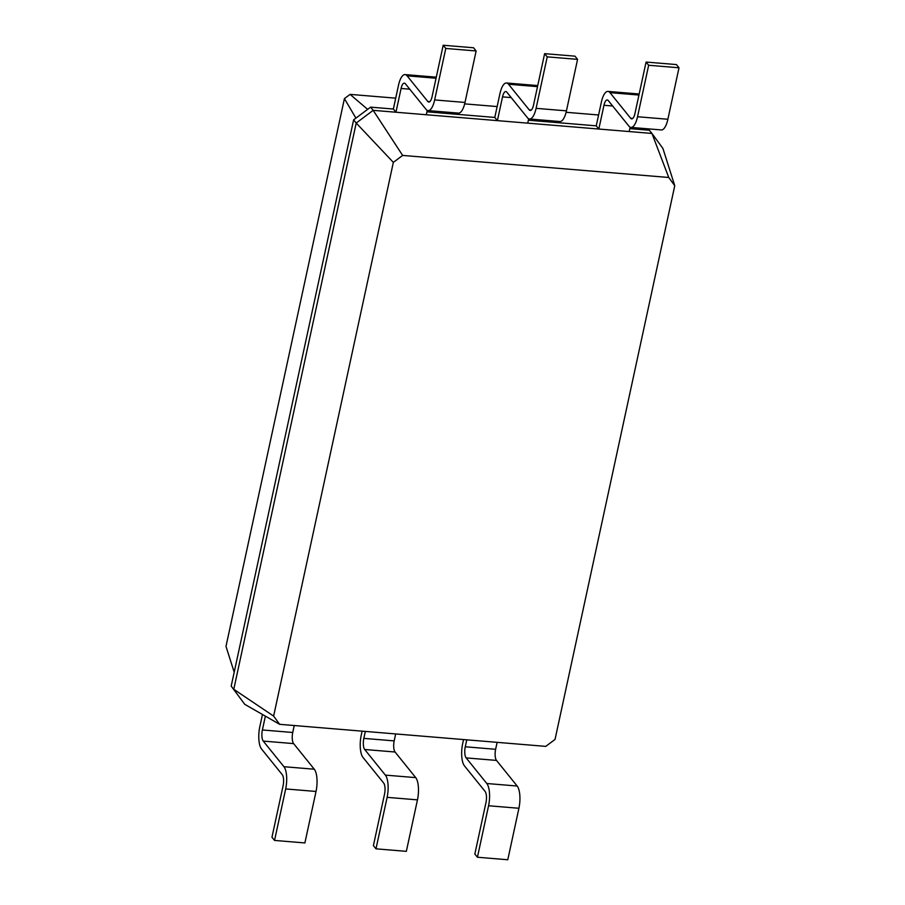 <?xml version="1.0" encoding="UTF-8"?>
<svg xmlns="http://www.w3.org/2000/svg" width="905" height="905" viewBox="0 0 905 905"><rect width="100%" height="100%" fill="white"/><g stroke="black" fill="none" stroke-linecap="round" stroke-linejoin="round"><path stroke-width="1.36" d="M294.238 725.527L292.734 732.484A8.564 3.032 -85.3 0 0 293.616 743.605L314.284 769.216A17.138 6.052 94.7 0 1 316.026 791.456L304.894 842.94L274.543 840.428L271.964 837.227L283.095 785.744A8.564 3.032 -85.3 0 0 282.224 774.623L261.545 749.012A17.138 6.052 94.7 0 1 259.803 726.772L262.461 714.475M265.38 716.138L262.382 729.973A8.564 3.032 -85.3 0 0 263.253 741.093L283.932 766.705A17.138 6.052 94.7 0 1 285.675 788.945L274.543 840.428M279.645 724.317L545.749 746.376L555.048 739.419L674.757 185.706L668.75 177.482L402.635 155.422L393.347 162.38L273.627 716.093L279.645 724.317L244.757 704.328L231.194 686.103L244.757 704.328M273.627 716.093L233.773 689.305L356.208 123.046L353.617 119.845L231.194 686.103M466.776 739.826L465.272 746.783A8.564 3.032 -85.3 0 0 466.143 757.904L486.811 783.515A17.138 6.052 94.7 0 1 488.564 805.755L477.433 857.239L474.842 854.037L485.974 802.554A8.564 3.032 -85.3 0 0 485.103 791.434L464.423 765.822A17.138 6.052 94.7 0 1 462.681 743.582L463.552 739.555M497.128 742.338L495.623 749.295A8.564 3.032 -85.3 0 0 496.494 760.415L517.162 786.026A17.138 6.052 94.7 0 1 518.916 808.267L507.784 859.75L477.433 857.239M365.326 731.421L363.821 738.378A8.564 3.032 -85.3 0 0 364.704 749.498L385.372 775.11A17.138 6.052 94.7 0 1 387.114 797.35L375.994 848.833L373.403 845.632L384.535 794.149A8.564 3.032 -85.3 0 0 383.663 783.029L362.984 757.417A17.138 6.052 94.7 0 1 361.242 735.177L362.113 731.15M395.677 733.932L394.184 740.89A8.564 3.032 -85.3 0 0 395.055 752.01L415.723 777.621A17.138 6.052 94.7 0 1 417.465 799.862L406.345 851.345L375.994 848.833M393.347 162.38L356.208 123.046L373.177 110.342L370.598 107.141L353.617 119.845M674.757 185.706L662.924 148.465L651.939 133.442L373.177 110.342L402.635 155.422M668.75 177.482L651.939 133.442L649.36 130.241L629.812 128.623M234.191 672.211L225.99 646.385L344.42 98.611L350.077 94.38L395.711 98.159M598.59 114.98L566.1 112.288M497.15 106.564L464.661 103.871M409.773 89.188L401.085 88.475L395.949 112.231L393.358 109.03L370.598 107.141M629.179 131.553L630.129 127.186M596.248 125.84L598.827 129.042L603.963 105.285A8.564 3.032 94.7 0 1 607.255 99.946A8.564 3.032 94.7 0 1 608.262 100.568L628.941 126.18A17.138 6.052 -85.3 0 0 630.943 127.413A17.138 6.052 -85.3 0 0 637.527 116.745L648.659 65.262L646.08 62.06L634.948 113.544A8.564 3.032 94.7 0 1 631.656 118.872A8.564 3.032 94.7 0 1 630.649 118.261L609.97 92.649A17.138 6.052 -85.3 0 0 607.968 91.405A17.138 6.052 -85.3 0 0 601.384 102.084L596.248 125.84L528.373 120.218M426.3 114.743L427.239 110.376M511.212 97.593L502.524 96.88L497.388 120.637L494.797 117.435L426.934 111.813M527.739 123.148L528.69 118.781M355.914 118.125L344.42 98.611M367.645 109.358L350.077 94.38M632.753 128.861L630.095 127.345M630.943 127.413L661.295 129.935A17.138 6.052 -85.3 0 0 667.879 119.256L679.01 67.773L676.431 64.572L646.08 62.06M639.134 94.154A17.138 6.052 -85.3 0 0 638.319 93.928L607.968 91.405M401.085 88.475A8.564 3.032 94.7 0 1 404.377 83.136A8.564 3.032 94.7 0 1 405.383 83.758L426.051 109.369A17.138 6.052 -85.3 0 0 428.065 110.602A17.138 6.052 -85.3 0 0 434.649 99.935L445.78 48.451L443.19 45.25L432.058 96.733A8.564 3.032 94.7 0 1 428.766 102.061A8.564 3.032 94.7 0 1 427.771 101.451L407.092 75.828A17.138 6.052 -85.3 0 0 405.078 74.595A17.138 6.052 -85.3 0 0 398.494 85.274L393.358 109.03M428.065 110.602L458.416 113.114A17.138 6.052 -85.3 0 0 465 102.446L476.132 50.963L473.541 47.761L443.19 45.25M436.255 77.344A17.138 6.052 -85.3 0 0 435.429 77.106L405.078 74.595M502.524 96.88A8.564 3.032 94.7 0 1 505.816 91.541A8.564 3.032 94.7 0 1 506.823 92.163L527.491 117.774A17.138 6.052 -85.3 0 0 529.504 119.008L559.856 121.53A17.138 6.052 -85.3 0 0 566.44 110.851L577.571 59.368L574.992 56.167L544.629 53.655L533.509 105.138A8.564 3.032 94.7 0 1 530.217 110.467A8.564 3.032 94.7 0 1 529.21 109.856L508.531 84.244A17.138 6.052 -85.3 0 0 506.517 83A17.138 6.052 -85.3 0 0 499.933 93.679L494.797 117.435M537.694 85.749A17.138 6.052 -85.3 0 0 536.88 85.511L506.517 83M529.504 119.008A17.138 6.052 -85.3 0 0 536.088 108.34L547.22 56.857L544.629 53.655M679.01 67.773L648.659 65.262M476.132 50.963L445.78 48.451M577.571 59.368L547.22 56.857M262.382 729.973L292.734 732.484M263.253 741.093L293.616 743.605M283.932 766.705L314.284 769.216M285.675 788.945L316.026 791.456M465.272 746.783L495.623 749.295M363.821 738.378L394.184 740.89M466.143 757.904L496.494 760.415M364.704 749.498L395.055 752.01M387.114 797.35L417.465 799.862M385.372 775.11L415.723 777.621M612.651 105.998L603.963 105.285M488.564 805.755L518.916 808.267M486.811 783.515L517.162 786.026M638.941 95.048L609.97 92.649M632.742 118.431L630.649 118.261M667.879 119.256L637.527 116.745M436.063 78.237L407.092 75.828M429.864 101.62L427.771 101.451M465 102.446L434.649 99.935M537.502 86.642L508.531 84.244M531.303 110.025L529.21 109.856M566.44 110.851L536.088 108.34"/></g></svg>

